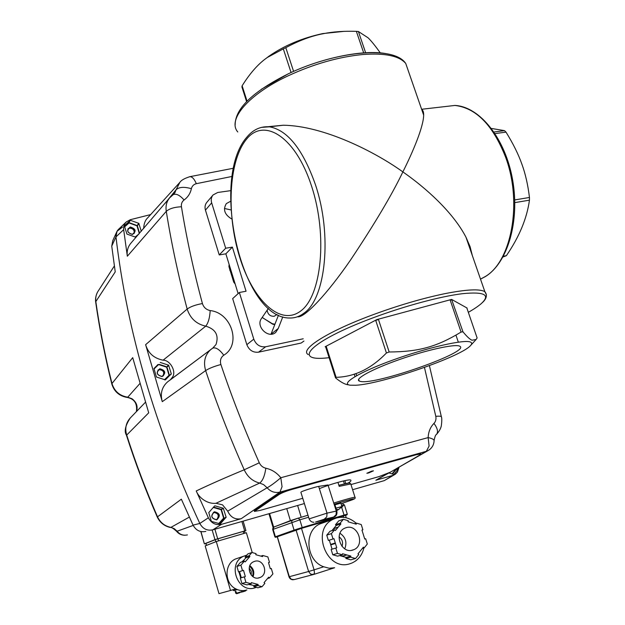 <?xml version="1.0" encoding="UTF-8"?>
<svg xmlns="http://www.w3.org/2000/svg" width="625" height="625" viewBox="0 0 625 625"><rect width="100%" height="100%" fill="white"/><g stroke="black" fill="none" stroke-linecap="round" stroke-linejoin="round"><path stroke-width="0.94" d="M472.336 255.578L470.055 246.586L465.945 237.133C452.812 211.906 425.391 187.539 402.875 171.906C392 194.648 374.578 223.984 350.617 259.906C327.148 294.047 304.195 318.461 297.43 316.781M267.938 126.703L283.281 125.227C323.938 125.766 375.539 152.172 402.875 171.906C413.125 151.398 423.453 126.891 423.664 115.164C423.711 112.164 423.047 110.234 421.656 109.367M329.094 357.695L328.258 357.773C291.148 362.164 309.625 341.367 372.422 318.047C404.336 306.07 440.719 296.297 462.641 293.664C484.594 291.531 490.789 294.859 481.234 303.648C478.188 306.273 473.891 309.164 468.328 312.32M360.625 381.453L359.211 381.039C354.406 378.875 372.273 369.062 399.281 359.602C426.234 350.109 454.281 343.891 459.383 346.047L459.703 346.188C471.695 351.367 376.07 385.102 360.625 381.453M470.477 342.07C472.047 342.742 472.078 343.891 470.586 345.516C461.414 356.602 381.625 384.023 355.812 385.25L350.18 385.195C339.945 383.984 358.938 372.289 393.094 359.969C427.156 347.617 464.422 339.156 470.477 342.07M466.898 308.148L477.125 337.969L476.109 339.492L472.047 340.234C469.992 339.477 466.953 336.664 462.945 331.781L451.711 299.68L450.172 300.094L461.078 332.07C436.727 346.797 419.133 351.773 389.164 351.984L378.461 319.453L376.875 319.883L375.742 320.469L386.43 352.984C371.188 368.742 354.414 376.852 336.109 377.32L326.164 346.203L325.133 346.734L325.633 346.852L335.547 377.898C340.766 382.125 344.914 384.414 347.992 384.758L348.664 384.836M385.945 53.609C363.375 49.375 321.602 57.828 288.297 73.812L261.367 89.258M343.984 31.359L322.703 33.594C302.188 38.016 284.258 45.562 268.922 56.227L265.055 59.164M247.039 101.141L242.133 85.781L241.914 86.961L246.586 101.594M242.133 85.781C250.156 72.953 258.586 63.5 267.406 57.43L283.312 48.875L291.07 72.531M293.594 71.391L285.805 47.672L283.312 48.875M285.805 47.672C299.07 40.508 311.648 35.836 323.531 33.648C333.016 31.742 343.961 30.977 356.367 31.352L363.688 52.867M365.633 52.742L358.391 31.5L356.367 31.352M358.391 31.5L368.109 37.828C371.375 41.023 375.43 46.047 380.281 52.891M491.484 128.461L504.523 130.633L494.016 132M495.062 133.578L506.023 132.133L504.523 130.633M506.023 132.133C513.125 143.633 518.398 154.258 521.836 164.023C525.414 173.758 527.953 184.906 529.461 197.477L514.75 199.922M503.008 256.977L506.367 255.68L503.406 256.25M514.82 202.617L529.453 200.172C526.922 218.453 519.227 236.953 506.367 255.68M529.453 200.172L529.461 197.477M355.984 373.508L356.672 375.641M467.102 308.047L451.617 299.414L376.789 319.609L325.133 346.734M355.016 376.586L354.211 374.094M450.172 300.094L452.055 299.859M375.742 320.469L378.461 319.453M325.633 346.852L326.164 346.203M461.078 332.07L462.945 331.781M386.43 352.984L389.164 351.984M335.547 377.898L336.109 377.32M271.023 334.188L278.258 328.461L275.758 332.359C268.477 339.203 255.383 326.461 261.5 318.453L268.375 308.398M282.766 316.906L278.258 328.461M271.062 334.07L278.445 315.242M231.641 218.898L231.023 218.555C224.461 214.32 222.898 209.336 226.336 203.602L230.586 201.289M230.906 209.898L224.43 208.492M303.234 338.781L265.648 346.766C260.07 347.344 256.109 344.797 253.781 339.133L239.367 292.484L232.672 298.617L246.836 344.664C249.133 350.242 253.039 352.75 258.562 352.172L301.164 343.039L303.953 341.039M239.367 292.484L246.062 291.234L232.375 247.117L225.688 248.227L211.664 202.852C210.805 199.773 211.273 197.141 213.07 194.945L217.75 192.477L230.758 190.641M212.914 195.133L206.852 202.32C205.062 204.492 204.602 207.102 205.445 210.133L219.234 254.93L225.852 253.82L232.375 247.117M225.852 253.82L238.133 293.609M219.234 254.93L225.688 248.227M395.453 470.367L392.398 474.07L395.453 470.367L395.734 469.047M246.914 589.953C243.109 591.094 239.375 590.727 235.727 588.836C224.281 583.32 224.148 563.953 235.383 559.031L238.984 557.805M246.828 555.094L243.547 556.258C226.602 563.672 237.922 594.172 255.312 587.711L256.289 587.359M216.289 541.539L230.516 590.477L218.984 593.648L205.18 545.914L216.289 541.539L246.375 532.734L252.234 552.57M235.727 588.836L230.516 590.477M251.859 585.016L248.516 584.469M240.711 577.93L238.906 571.766M241.844 561.945L244.422 559.523M259.398 577.75C250.57 580.992 244.883 565.453 253.531 561.773L254.562 561.367C263.469 558.18 269.031 573.883 260.219 577.438L259.398 577.75M253.047 576.781C254.664 572.258 253.594 568.562 249.844 565.68C253.594 568.562 254.664 572.258 253.047 576.781M253.82 586.703L257.891 587.789L262.039 586.688L257.938 585.586L253.82 586.703L254.039 585.602L249.156 584.289M241.906 583.516L247.031 584.883L251.094 583.758L245.938 582.367L241.906 583.516L240.313 578.055L241.312 577.742L239.508 571.578L238.508 571.891L236.914 566.445L240.438 562.406L244.438 561.094L245.211 561.891L249.906 556.5L245.875 557.852L242.484 561.734M249.906 556.5L249.133 555.711L251.938 552.492L247.898 553.867L245.102 557.07L245.875 557.852M251.938 552.492L256.023 553.625L255.805 554.711L262.578 556.586L262.789 555.5L267.859 556.906L269.477 562.32L268.492 562.625L270.312 568.766L271.297 568.461L270.312 568.75M269.477 562.32L268.492 562.625M262.789 555.5L260.891 556.125M249.133 555.711L245.102 557.07M245.938 582.367L244.32 576.867L245.328 576.555L243.508 570.336L242.5 570.648L240.891 565.164L236.914 566.445M240.891 565.164L244.438 561.094M242.5 570.648L238.508 571.891M243.508 570.336L239.508 571.578M245.328 576.555L241.312 577.742M244.32 576.867L240.313 578.055M257.938 585.586L258.156 584.477L251.312 582.641L251.094 583.758M258.156 584.477L254.039 585.602M271.297 568.461L272.914 573.898L269.461 577.961L268.688 577.172L264.055 582.609L264.836 583.406L262.039 586.688M269.461 577.961L267.562 578.492M336.484 509.828L337.766 509.414L336.75 510.531L338.82 509.414L341.773 506.633L340.992 503.281M335.961 508.156L341.727 506.609M334.844 504.555L336.391 504.133M336.75 510.531L336.555 510.055M212.164 530L214.977 539.68L217.695 538.812L214.914 529.234M241.891 521.492L244.688 530.953L245.93 530.625L244.492 531.211M205.852 543.492L204.375 543.883L200.977 531.648M206.648 543.078L207.055 542.914M244.688 530.953L217.695 538.812M214.977 539.68L204.492 543.812M341.461 505.406L342.82 505.055M273.602 527.164L290.391 520.633L307.977 515.195M214.961 505.82L223.305 508.234L226.133 517.211L220.312 523.93L211.367 521.391L208.773 512.594L214.539 506.031M160.242 362.453L168.578 365.156L171.289 373.812L165.359 379.875L156.422 377.016L153.945 368.547L157.945 364.57M157.914 364.594L159.398 364.422L157.57 364.805M139.07 233.844L135.188 237.031L126.945 234.086L124.344 225.773L130.273 220.422L128.609 223.102M398.422 467.492L398.656 468.648L393.93 474.391L388.891 472.969M170.484 379.688L172.383 377.273C176.703 371.898 170.227 360.023 163.078 360.188L205.75 326.156C215.625 329.141 219.047 335.273 216.008 344.539L212.711 348.148M165.016 203.43L176.086 189.75L174.938 192.68L172.945 194.828M215.945 503.281C208.016 504.219 199.117 498.391 196.227 490.953C210.727 484.07 226.719 477.016 244.219 469.797C247.531 476.906 252.688 481.328 259.672 483.063L263.625 484.633L267.141 487.781L227.711 511.164L222.547 504.852L215.945 503.281L259.672 483.063C262.664 480.859 264.719 475.906 265.844 468.219C262.891 467.516 260.711 465.703 259.297 462.781C244.75 430.188 231.945 397.438 220.883 364.516C214.172 366.336 209.094 368.359 205.641 370.586C216.727 403.82 229.586 436.891 244.219 469.797L259.297 462.781M220.883 364.516C219.789 360.539 220.75 357.438 223.758 355.211C241.617 344.805 231.742 312.828 210.195 310.578C206.281 309.75 203.688 307.414 202.422 303.562C193.625 270.844 186.633 238.578 181.445 206.766C181.07 203.883 181.945 201.625 184.078 199.992C187.93 197.18 190.359 193.414 191.383 188.695C192.023 186.047 193.672 184.383 196.328 183.688C194.422 179.156 192.328 176.805 190.039 176.648L189.227 176.828M319.375 488.656C331.836 483.531 350.609 478.625 350.805 480.172C351.312 480.766 350.594 481.609 348.648 482.703L348.031 483.063M368.617 472.977L366.852 473.273L371.703 471.117L373.469 470.828L368.617 472.977M310.375 488.617L315.883 487.031M302.758 498.289L259.969 510.461L254.391 511.422L279.219 494.43C282.016 492.773 286.195 491.125 291.766 489.484L416.297 454.734L420.695 454.008L419.617 455.164L390.336 472.188L378.844 476.648L350.977 484.578M254.305 511.172L254.727 510.055L279.023 493.836C281.812 492.18 285.992 490.531 291.562 488.883L416.086 454.172L420.578 453.695M196.227 490.953L208.375 517.789L199.805 523.453C202.813 528.875 207.148 531 212.812 529.836L304.383 503.555L212.812 529.836L221.586 524.312L241.219 518.703C235.086 519.828 230.586 517.312 227.711 511.164M387.117 473.727L375.852 480.242L392.945 475.352L384.305 480.617L352.609 489.711L384.305 480.617L394.43 474.766M235.188 284.055L233.727 282.141L228.93 266.602L229.117 264.414M274.914 324.242L272.328 323.695L262.156 317.492M223.758 355.211C219.547 349.523 215.898 347.156 212.805 348.094L210.875 349.461C204.922 354.844 203.18 361.883 205.641 370.586L162.289 401.672C160.07 393.641 161.844 387.031 167.609 381.844L168.719 381.016M210.195 310.578C209.75 317.852 208.266 323.047 205.75 326.156C196.406 324.094 190.219 318.391 187.164 309.047L145.625 344.672C148.172 353.188 153.984 358.359 163.078 360.188M181.445 206.766C174.547 207.055 169.492 208.578 166.281 211.328C171.414 243.445 178.375 276.016 187.164 309.047C190.516 306.617 195.602 304.789 202.422 303.562M184.078 199.992C179.805 195.156 176.18 193.367 173.219 194.633L169.664 197.836C166.594 201.531 165.469 206.023 166.281 211.328L127.336 256.219C126.641 251.062 127.891 246.648 131.078 242.977L169.664 197.836M191.383 188.695C184.195 186.625 179.094 186.977 176.086 189.75L179.891 182.336L147.719 217.805C145.188 220.203 143.852 223.773 143.695 228.516M416.297 454.734L416.086 454.172L426.344 451.312L429.102 446.055L428.148 437.602C431.687 438.344 433.672 439.281 434.109 440.43C434.914 436.5 435.68 434.547 436.398 434.562C438.422 432.008 437.602 428.297 433.953 423.43C430.367 427.07 428.43 431.797 428.148 437.602L280.828 477.734L282.047 486.734L279.938 492.125L291.562 488.883L291.766 489.484M441.422 416.984L441.336 416.609C440.758 416.133 438.914 416.039 435.797 416.32C436.312 419.203 435.703 421.578 433.953 423.43M265.844 468.219C271.797 469.539 276.797 472.711 280.828 477.734C275.188 482.539 270.625 485.891 267.141 487.781C270.656 491.734 274.922 493.18 279.938 492.125L241.219 518.703M420.133 454.836L428.68 450.25C432.164 447.914 433.977 444.641 434.109 440.43L434.094 440.984M150.727 214.562L130.312 219.703L126.258 221.961L118.539 229.32C116.555 231.266 115.695 233.789 115.961 236.906L123.664 229.664C123.375 226.5 124.242 223.938 126.258 221.961M375.852 480.242L389.266 472.75M398.656 468.648L395.586 469.914M398.703 468.352L395.648 469.609M130.586 220.383L138.773 223.344L141.289 231.289M139 223.586L137.156 226.062M138.773 223.344L136.93 225.82M130.273 220.422L128.172 223.188M171.219 374.117L168.758 376.328L169.164 374.461L168.977 375.703M171.289 373.812L168.938 375.859M168.812 365.398L166.703 367.289M168.578 365.156L166.469 367.047M226.07 517.539L223.438 518.75M226.133 517.211L223.516 518.422M223.539 508.477L221.039 509.68M223.305 508.234L220.797 509.445M399.141 467.078L397.398 472.156L395.375 474.188L392.945 475.352M212.812 529.836C207.164 531.008 202.82 528.883 199.805 523.453C155.125 427.18 127.18 331.664 115.961 236.906C127.18 331.664 155.125 427.18 199.805 523.453L193.055 525.133L181.352 499.188L157.523 516.828C145.734 489.687 135.422 462.32 126.594 434.734C124.805 428.32 126.023 422.734 130.266 418L130.367 417.891M123.664 229.664L127.336 256.219M145.625 344.672L162.289 401.672M221.586 524.312C215.852 525.492 211.445 523.312 208.375 517.789M169.141 374.523L166.664 367.242L159.344 364.445M159.82 369.055C165.156 370.523 165.883 372.984 161.984 376.438C156.641 374.961 155.914 372.508 159.82 369.055M159.828 368.773C165.477 370.336 166.242 372.938 162.117 376.594C156.453 375.031 155.688 372.43 159.828 368.773M159.133 369.68C163.297 370.102 164.641 372.188 163.148 375.953L163.797 372.594C162.492 369.828 160.539 369.031 157.922 370.195L159.133 369.68M163.336 375.812C165.062 372.023 163.781 369.875 159.477 369.367L158.078 370.023M245.055 533.117L244.297 531.117L216.344 539.273L205.836 543.422L206.414 545.43M339.695 485.055L339.195 486.359L350.789 483.961M327.969 484.938L318.672 486.398C316.016 486.75 304.109 490.453 301.477 491.75M328.125 485.43L336.305 511.086L327.008 513.133L309.117 518.891C310.203 521.18 311.797 522.305 313.906 522.266M334.719 504.18L334.039 503.852M334.828 504.539L340.945 503.18M337.93 482.352L339.195 486.359M249.195 568.016L251.211 571.258L251.258 575.18M352.906 550.031C341.234 554.344 333.289 532.914 344.766 528.195L345.992 527.719C357.781 523.523 365.523 545.18 353.805 549.695L352.906 550.031M333.633 528.602L338.297 527.039L340.906 523.922L336.219 525.508L331.93 530.625M338.297 527.039L333.352 528.938M364.742 539.031L365.664 538.742L364.742 539.023L361.953 530.094L362.875 529.805L361.234 524.547L356.422 523.125L356.242 524.18L352.359 523.039L348.055 521.766L348.234 520.711L343.383 519.281L338.688 520.906L335.477 524.734L336.219 525.508M330.617 544.422L335.289 542.984L333.969 538.68L329.312 540.156L332.07 549.148L331.133 549.445L332.758 554.758L337.641 556.141L342.367 554.797L337.461 553.406L335.812 548.039L336.758 547.75L332.07 549.148M335.289 542.984L335.43 543.445L330.758 544.875M339.617 555.586L346.055 557.406L345.875 558.477L350.719 559.844L355.539 558.539L350.664 557.156L350.844 556.078L346.055 557.406M341.734 556.188L346.914 554.961L342.156 556.305M355.539 558.539L358.742 554.586L357.992 553.812L363.398 547.164L364.148 547.938L362.352 548.445M336.758 547.75L335.43 543.445M350.844 556.078L346.914 554.961M346.492 554.844L342.555 553.727L342.367 554.797M333.969 538.68L333.023 538.977L331.383 533.633L334.648 529.727L335.406 530.508L338.023 527.375M365.664 538.742L367.312 544.031L364.148 547.938M340.906 523.922L340.156 523.148L343.383 519.281M334.648 529.727L330 531.273L326.75 535.148L328.375 540.445L329.312 540.156M362.875 529.805L361.961 530.102M356.422 523.125L354.656 523.711M340.156 523.148L335.477 524.734M331.383 533.633L326.75 535.148M333.023 538.977L328.375 540.445M335.812 548.039L331.133 549.445M337.461 553.406L332.758 554.758M350.664 557.156L345.875 558.477M218.234 515.242L218.195 517.766L216.711 519.664C219.438 515.562 218.383 513.148 213.547 512.422L213.375 512.469C215.672 511.984 217.289 512.906 218.234 515.242M252.508 576.391C253.688 572.367 252.719 569.008 249.594 566.312M339.977 533.266C345.633 537.188 347.227 542.375 344.758 548.82M334.641 567.75L329.148 568.242L323.727 566.781C305.953 560.82 303.531 530.828 320 523.898L324.062 522.469M363.859 548.016C362.102 555.203 358.125 560.203 351.906 563.023L350.422 563.57C326.688 572.5 310.281 529.023 333.492 519.156L336.367 518.031C343.523 516.172 350.117 517.898 356.148 523.219M331.742 548.086L329.633 541.211M274.93 536.969L272.711 529.555L274.125 526.922M223.398 518.922L223.609 517.914M223.711 517.32L221.711 510.438L221.023 509.672L220.305 509.008L213.336 507.344M214.344 512.031C219.68 513.297 220.43 515.852 216.602 519.695C211.25 518.438 210.5 515.875 214.344 512.031M214.352 511.766C220.008 513.109 220.805 515.812 216.75 519.891C211.078 518.547 210.281 515.844 214.352 511.766M216.914 519.594C219.891 515.523 218.898 513.062 213.945 512.227L213.57 512.352M213.555 507.109L220.305 509.008M223.32 519.188L219.18 523.789L223.32 519.203L223.617 517.898M340.758 507.789L341.719 507.5L344.086 504.688L344.594 505.43M341.469 505.445L344.086 504.688M241.266 591.766L242.062 591.977L241.938 591.555M239.43 592.328L239.562 592.773L239.727 592.242M243.508 590.586L243.594 591.594L242.352 591.922L242 590.594M239.562 592.773L236.547 593.727L235.445 591.781L236.055 591.617L236.516 593.195L242.094 591.508L241.82 590.586M237.117 589.492L233.32 590.578L233.055 589.672M233.391 590.578L237.438 589.625M241.391 592.18L239.906 592.188M139.414 232.898L137.594 226.625L136.242 225.258M129.836 222.945L128.273 223.164M128.031 223.211L124.492 226.281L128.031 223.211M130.273 227.297C135.523 228.945 136.211 231.289 132.352 234.328C127.094 232.672 126.406 230.328 130.273 227.297M130.281 227C135.828 228.75 136.562 231.234 132.477 234.453C126.906 232.703 126.18 230.219 130.281 227M129.656 228.141C133.234 228.453 134.703 230.242 134.055 233.523L134.227 231.109C132.672 228.141 130.57 227.43 127.922 228.969L129.656 228.141M134.234 233.336C135.133 229.984 133.711 228.109 129.969 227.719L128.047 228.734M339.07 536.844C342.328 539.312 343.305 542.484 342 546.367M233.766 282.195L234.852 282.969M230.68 269.461L230.258 269.617L231.891 275.812L234.055 281.922L234.445 281.656M276.953 314.484L274.172 316.289C270.156 316.414 267.812 314.383 267.148 310.188M229.719 270.148L230.352 268.414M193.195 525.422L177.148 531.211L174.219 528.641L170.891 527.391C164.773 526.148 160.312 522.625 157.523 516.828L157.266 517.055C159.922 522.516 164.156 525.953 169.969 527.391L170.891 527.391L189.328 517.094M136.477 411.547C138.062 406.43 136.578 402.164 132.008 398.766L127.758 397.195L126.797 397.383C119.203 395.922 114.234 391.555 111.883 384.281L111.977 383.516C105.062 355.953 99.688 328.641 95.828 301.586L95.758 302.578C99.594 329.438 104.938 356.539 111.781 383.875M139.789 383.664L127.758 397.195C119.664 395.844 114.406 391.289 111.977 383.516L132.719 357.648L148.711 412.828L126.461 435.313C135.258 462.773 145.516 490 157.242 517M116.43 232.578L112.789 240.57L111.742 246.125L115.234 271.891L95.828 301.586C95.328 297.398 96.258 293.672 98.625 290.398L114.352 265.961M187.422 534.906C183.242 535.797 179.812 534.562 177.148 531.211L176.484 531.242C173.547 528.547 171.578 527.297 170.578 527.5M111.742 246.125L115.961 236.906L117.023 231.289L122.539 227.078M193.055 525.133C196 530.461 200.273 532.555 205.859 531.406M246.555 137.484C210.25 179.453 241.43 318.875 289.859 318.008C294.844 318.125 299.547 316.508 303.969 313.141C325.625 298.695 332.594 235.203 315.367 184.492C302.867 149.336 287.57 130.109 269.484 126.82L261.336 127.391M246.266 139.531C263.758 116.898 295.477 136.344 311.555 186.086C327.914 235.594 321.469 296.102 300.703 311C280.18 326.719 252.766 299.938 239.688 257.227C226.375 214.695 228.484 161.461 246.266 139.531M480.5 279.117L484.867 276.766C511.211 262.125 522.859 203.195 505.586 157.133C492.977 125.18 476.094 107.945 454.938 105.438L443.117 106.797M308.242 354.578C299.398 349.82 325.977 332.266 371.172 315.414C397.07 305.789 421.461 298.578 444.344 293.766C466.391 289.391 479.898 288.711 484.867 291.711L486.406 294.75M408.57 71.617L405.75 63.477C399.328 55.891 385.055 52.898 362.922 54.508C338.703 56.883 313.883 63.938 288.461 75.672C247.922 94.586 227.188 119.852 237.781 131.977M258.562 352.172L265.648 346.766M246.836 344.664L253.781 339.133M205.445 210.133L211.664 202.852M395.68 469.438L391.977 473.938M334.922 504.828L340.281 503.312M286.758 508.609L290.391 520.633M269.586 513.539L273.602 526.977M297.625 505.492L301.172 517.188M196.328 183.688L232.063 176.438M279.023 493.836L279.219 494.43M254.727 510.055L254.914 510.625M424.453 367.438L435.797 416.32M168.969 375.336L164.461 379.758M166.664 367.242L169 375.188M158.672 364.578L166.547 367.125M154.062 368.938L158.523 364.609M165.078 379.938L168.75 376.336L165.086 379.938M243.172 531.422L243.781 533.492M215.25 539.648L215.852 541.711M205.945 543.359L206.531 545.383M217.945 538.781L218.555 540.875M324.336 520.008L315.508 522.07L324.141 519.258L326.773 516.875L327.008 513.133L318.672 486.398M349.391 482.984L339.664 485.062M336.875 511.062L336.305 511.086L336.078 514.758L333.422 517.219L325.008 519.844M355.07 497.406L354.984 497.227C352.672 497.445 345.562 499.391 333.641 503.062M334.414 504.133C350.922 499.133 356.938 497.672 352.477 499.75L341.094 503.766M324.141 519.258L333.492 517.086M343.453 480.93L344.367 483.836M343.32 515.906L343.773 517.375M323.727 566.781L314.078 569.852L314.461 572.938L313.586 574.484L310.594 574.102L308.617 571.5L288.992 576.797C289.742 578.773 291.156 579.758 293.234 579.758M313.664 574.461L334.344 567.844M313.227 574.578L294.125 579.602L291.227 579.234L289.32 576.727L277.344 536.742M341.719 507.5L344.07 515.078L302.195 527.547L299.852 519.812L298.469 518.055L292.672 519.922L291.852 520.781L291.75 522.398L294.078 530.117L275.391 536.789L273.164 529.336L299.852 519.812L298.375 518.078L274.07 526.938C273.305 526.719 272.852 527.578 272.703 529.531M296.086 530.078L308.617 571.5L314.078 569.852L301.5 528.367M355.789 560.82L355.391 561.109M223.555 518.195L218.648 523.633M221.141 509.789L223.586 518.039M213.258 507.43L221.023 509.672M347.32 514.203L344.07 515.078L344 515.664L346.438 515.07M275.562 537.312L274.938 536.992L275.391 536.789L275.992 537.148L294.695 530.492L294.078 530.117L297.508 528.992L302.195 527.547L302.141 528.141L344 515.664M346.398 515.086L345.508 515.398M345.492 515.328L301.539 528.352L277.297 536.758M277.25 536.773L288.992 576.797M294.695 530.492L302.141 528.141M277.055 536.945L275.992 537.148M299.852 519.812L308.609 517.242M245.75 590.828L246.109 590.18L243.633 591.016M243.594 591.594L245.68 590.859M139.227 233.625L135.367 237.008M137.023 225.914L139.266 233.484M129.172 223L136.906 225.797M124.648 226.812L129.023 223.023M274.766 324.625L272.656 324.18L262.203 317.43M283.281 125.227L269.484 126.82C260.57 126.125 252.945 129.656 246.609 137.422M482.422 302.555C483.727 301.336 488.867 296.609 484.867 291.711L465.945 237.133M359.211 381.039L358.648 379.289M470.586 345.516L476.109 339.492M235.164 124.953C235.023 108.648 252.734 91.602 288.297 73.82C335.156 51.352 393.703 45.078 405.75 63.477L423.664 115.164M268.922 56.227L267.406 57.43M322.703 33.594L323.531 33.648M421.625 109.273L454.938 105.438C480.148 106.711 505.648 139.102 512.703 180.391C519.906 221.703 507.461 263 485.5 276.492M485.328 276.602L480.508 279.148M458.328 342.141L455.953 335.148M275.266 332.734L275.758 332.359M235.383 559.031L243.547 556.258M260.219 577.438L258.172 578.016M245.93 530.625L243.125 521.133M204.367 543.867L200.844 531.68M268.945 513.727L272.992 527.234M342.828 503.188L343.359 504.898M233.484 168.234L190.039 176.648C184.656 178.289 181.273 180.18 179.891 182.336M420.484 453.453L420.695 454.008M212.711 348.141L167.609 381.844M436.398 434.562C439.32 431.234 440.977 428.188 441.383 425.406C441.937 420.766 441.922 417.836 441.336 416.609L429.398 365.633M427.664 450.828L397.336 468.117M170.023 380.094L210.312 349.938M159.367 364.414L157.742 364.641M159.398 364.422L165.867 366.523M167.242 367.93L169.164 374.461L168.844 376.227M339.539 485.094C354.891 481.414 347.32 483.164 350.703 483.703L354.984 497.227C355.578 498.023 355.023 498.742 353.312 499.398M334.164 516.914C336.406 516.047 337.305 514.078 336.852 510.992L334.695 504.102M309.102 518.82L300.883 492.234M344.852 480.625L345.758 483.508M353.805 549.695L351.516 550.352M333.492 519.156L320 523.898M345.477 515.297L346.258 517.805M355.57 561.039L357.695 559.227M221.711 510.438L223.727 517.227M344.039 504.695L341.469 505.453M344.43 504.906L347.312 514.188L346.977 514.859M234.945 590.367L235.812 593.359M239.758 592.227L239.883 592.664M241.961 590.594L242.352 591.922M129.883 222.938L136.273 225.25M137.594 226.625L139.438 232.852M126.375 435.039C124.031 431.242 125.328 425.562 130.266 417.992L145.375 402.312M127.305 397.445C134.445 398.898 137.469 403.641 136.375 411.656M95.672 302.016C95.227 298.961 95.82 295.688 97.477 292.211M176.609 531.398C178.766 533.945 181.508 535.234 184.844 535.258"/></g></svg>
